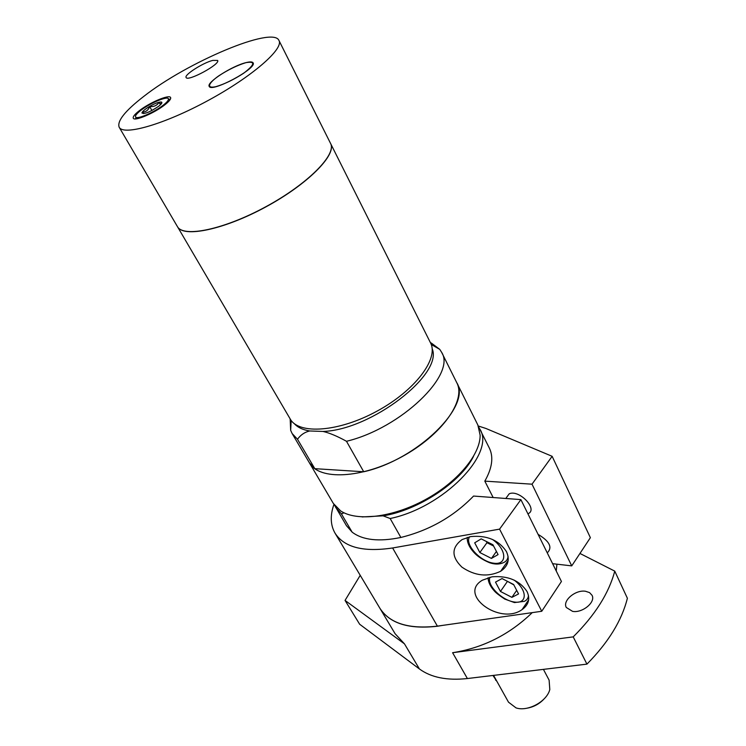<?xml version="1.0" encoding="UTF-8"?>
<svg xmlns="http://www.w3.org/2000/svg" width="746" height="746" viewBox="0 0 746 746"><rect width="100%" height="100%" fill="white"/><g stroke="black" fill="none" stroke-linecap="round" stroke-linejoin="round"><path stroke-width="1.12" d="M143.819 113.625L142.514 112.096C145.927 112.021 148.305 110.175 149.657 106.547L151.914 110.511M149.657 106.547C153.807 106.939 156.958 105.55 159.094 102.361L160.922 104.291M159.094 102.361L160.455 104.766M149.582 106.426C155.513 103.097 159.523 101.652 161.593 102.099C162.423 102.668 161.509 104.011 158.851 106.137C149.974 112.096 144.332 114.371 141.926 112.982C142.337 111.452 144.892 109.261 149.582 106.426M140.64 110.501C136.145 114.063 134.588 116.339 135.968 117.308C138.514 119.146 155.009 111.807 163.411 105.046C166.6 102.519 168.27 100.617 168.428 99.33C169.286 95.068 150.384 102.724 140.64 110.501M168.437 99.255L170.405 99.153M165.025 104.664C154.711 112.982 134.327 121.635 133.282 118.204C132.713 116.814 134.653 114.371 139.101 110.874C149.433 102.65 169.417 94.136 170.601 97.539C171.16 98.873 169.305 101.242 165.025 104.664M143.661 96.486C125.039 110.912 116.88 121.16 119.183 127.24C123.426 136.024 164.316 124.349 208.106 100.505C251.962 76.763 284.021 48.826 278.967 40.489C273.101 25.672 187.209 62.17 143.661 96.486M245.966 62.636C250.013 61.62 252.381 61.685 253.09 62.841C257.445 68.278 211.221 93.045 209.216 86.368C206.157 82.573 232.118 65.881 245.966 62.636C237.321 65.294 228.285 69.676 218.858 75.784C207.929 83.449 206.269 88.802 215.902 86.657C224.677 84.037 233.946 79.561 243.7 73.211C254.899 64.557 255.654 61.032 245.966 62.636M212.806 60.389L217.627 60.445C220.648 64.081 187.488 82.023 186.118 77.491C183.945 74.945 203.015 62.767 212.806 60.389M481.179 538.864L492.947 544.767L498.067 554.595L491.446 558.418L479.846 552.544L474.698 542.818L481.179 538.864M486.308 541.437L486.97 542.696L493.6 546.025M479.846 552.544L486.97 542.696M491.446 558.418L496.426 551.443M502.03 578.57L513.64 584.5L518.554 593.937L511.896 597.35L500.454 591.457L495.503 582.113L502.03 578.57M507.093 581.153L513.854 584.911M500.454 591.457L507.308 581.563M511.896 597.35L516.689 590.356M505.965 498.225L509.22 493.796C519.393 489.143 538.649 509.826 527.898 513.78M538.09 534.36C549.466 541.195 552.609 547.275 547.517 552.609M492.966 675.456L497.116 681.751M541.745 611.272L561.43 581.479L520.885 499.615L499.578 529.128L541.745 611.272L437.38 626.136C408.799 629.382 389.608 623.386 379.817 608.139L335.038 533.166C330.403 525.035 330.04 515.449 333.938 504.399M571.734 565.878L590.375 537.679L552.143 456.31L532.019 484.182L571.734 565.878L552.618 563.687M506.431 551.574C510.05 559.64 508.11 566.205 500.622 571.287C487.772 577.357 474.857 575.968 461.877 567.109C451.293 556.74 451.367 547.555 462.11 539.563L470.679 536.588C486.84 535.078 498.748 540.076 506.431 551.574M527.021 591.503C530.35 598.796 528.69 604.838 522.051 609.622C499.941 625.596 457.578 594.487 482.429 580.183L492.006 576.817C507.942 575.548 519.608 580.444 527.021 591.503M585.507 591.261L589.545 592.604L592.016 595.261C595.97 602.041 582.523 613.249 572.592 611.375L566.289 607.468C562.307 600.651 575.548 589.545 585.507 591.261M467.388 678.543L452.598 652.713L573.208 636.87L586.934 664.127L467.388 678.543C447.096 680.706 431.104 677.517 419.429 668.976L359.647 624.234L345.044 600.418L404.472 643.863L395.082 633.69L379.873 608.232C389.664 623.479 408.855 629.484 437.436 626.239L442.275 625.446M586.934 664.127C608.363 642.446 621.838 620.495 627.386 598.255L614.76 571.128L579.95 553.457M360.225 575.334L345.044 600.418M573.208 636.87C595.066 615.114 608.913 593.201 614.76 571.128M452.598 652.713C482.858 647.985 509.415 634.622 532.252 612.625M556.246 570.998L556.917 564.181M493.153 497.526L484.816 481.133C492.201 468.115 493.712 457.102 489.357 448.094L478.764 427.141M362.136 516.931L383.108 515.84L390.158 518.517C443.45 507.55 495.633 453.54 479.939 429.202M390.158 518.517L400.863 537.465C429.454 530.359 453.689 516.558 473.561 496.053L520.885 499.615M334.646 505.387L346.452 525.688L352.168 532.178C362.808 540.188 379.033 541.95 400.863 537.465M532.019 484.182L484.816 481.133M478.317 426.003L485.87 428.446L552.143 456.31M499.578 529.128L392.62 547.974C363.414 552.32 344.223 547.387 335.038 533.166M352.168 532.178L341.388 513.845L344.037 512.828M335.728 507.504L341.388 513.845M383.108 515.84C418.133 510.395 460.702 482.214 473.468 456.477M297.486 439.245C300.722 434.825 304.806 432.074 309.721 430.974L322.981 431.44C329.499 432.922 337.332 436.214 346.489 441.287L363.722 471.77L314.803 468.665L297.486 439.245L292.124 433.519L290.67 430.339L290.157 418.898M432.54 345.202L431.524 343.188L430.395 342.61M322.981 431.44C371.144 430.106 443.441 374.119 432.158 348.718M294.26 423.588C297.561 427.355 302.717 429.817 309.721 430.974M346.489 441.287C400.966 428.269 456.421 374.464 441.641 352.336L439.767 349.38L431.524 343.188M363.722 471.77C417.741 459.583 471.892 405.675 456.738 382.642L441.641 352.336M493.572 675.391L508.511 702.182L516.018 707.879C527.655 711.973 546.893 701.529 549.802 689.528L549.112 680.138L543.424 669.376M527.366 708.122C533.819 706.928 539.302 703.944 543.825 699.188M309.348 462.744L333.322 503.419L340.633 510.917C356.691 521.687 392.545 517.51 424.95 499.867C457.391 482.298 480.424 454.51 480.135 435.17L477.832 424.959L456.766 382.698M309.385 462.8C319.008 480.461 361.605 478.764 401.618 456.897C441.744 435.254 466.371 400.453 456.794 382.754M335.495 469.98L342.461 470.428M292.124 433.519L309.32 462.688L314.803 468.665M177.427 226.588L290.222 419.01C298.726 434.759 338.749 432.055 376.833 411.251C415.028 390.643 439.086 358.546 430.507 342.843L330.562 143.437M177.464 226.653C183.302 238.058 224.042 229.703 265.874 206.894C307.79 184.234 336.987 154.618 330.599 143.502M119.183 127.24L177.38 226.523C183.218 237.927 223.959 229.563 265.8 206.754C307.716 184.085 336.912 154.478 330.534 143.372L278.967 40.489M492.556 539.479C507.019 549.643 507.504 565.347 493.749 563.202C480.387 561.691 464.553 544.533 469.504 536.812M467.266 537.39C466.968 542.146 469.15 547.126 473.803 552.31C477.309 556.283 482.541 559.742 489.497 562.689C494.785 564.508 499.391 564.498 503.336 562.689C506.18 561.552 507.765 559.453 508.073 556.413M514.106 580.08C527.543 590.049 527.525 604.092 514.516 602.041C501.862 600.549 486.392 584.92 490.01 577.199M488.108 577.693C488.154 581.936 490.215 586.356 494.309 590.925C495.764 592.716 499.251 595.429 504.753 599.066L514.442 602.572L524.298 601.36C526.844 600.232 528.233 598.264 528.457 595.467M496.304 680.296L495.586 680.156M419.429 668.976L404.472 643.863M392.62 547.974L437.38 626.136M161.089 104.104L161.593 102.099M143.754 113.551L141.926 112.982M135.968 117.308L135.576 118.894M168.428 99.33L169.995 99.833M505.788 498.477L509.22 493.796M508.157 560.563L500.622 571.287M528.644 599.84L522.051 609.622M431.197 344.428L439.767 349.38M291.182 420.446L290.67 430.339"/></g></svg>
